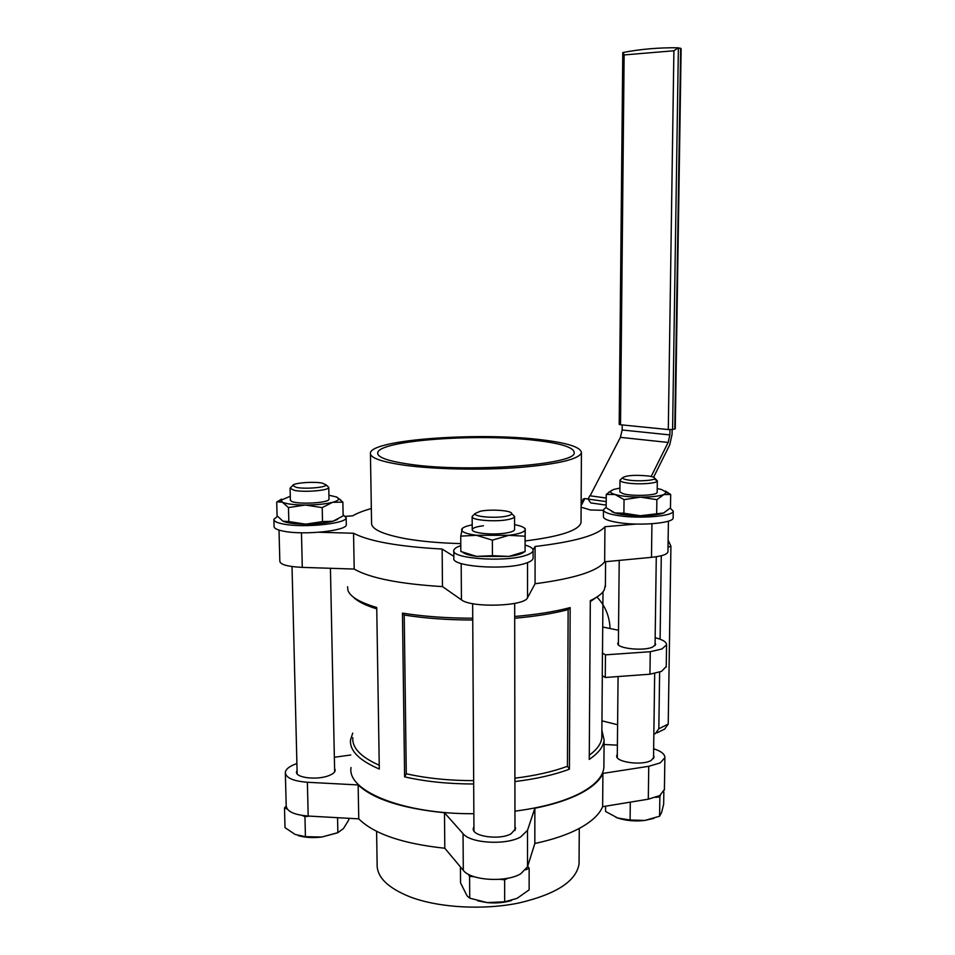 <?xml version="1.0" encoding="UTF-8"?>
<svg xmlns="http://www.w3.org/2000/svg" width="955" height="955" viewBox="0 0 955 955"><rect width="100%" height="100%" fill="white"/><g stroke="black" fill="none" stroke-linecap="round" stroke-linejoin="round"><path stroke-width="1.43" d="M655.094 642.942L655.655 644.422L652.611 647.084C643.312 651.405 616.226 648.385 617.825 643.276L618.41 642.142M666.244 666.495L661.552 671.365L649.949 674.218L650.248 651.728L605.458 654.843L602.438 653.089L602.259 675.639L605.267 677.489L605.458 654.843M655.166 637.713C662.806 639.647 666.602 642.023 666.566 644.852L661.875 649.006L650.248 651.728M535.767 440.398C478.276 433.331 379.242 440.315 377.726 452.706C377.034 457.266 387.802 461.134 410.017 464.309C468.428 472.94 577.047 464.572 574.182 452.706C574.015 447.465 561.206 443.371 535.767 440.398M404.848 465.288C434.728 469.359 481.236 470.314 518.637 467.544C557.732 464.226 578.658 459.331 581.416 452.861C581.201 447.203 567.365 442.786 539.921 439.598C478.252 432.078 372.223 439.527 370.421 452.861C369.657 457.732 381.129 461.874 404.848 465.288M370.445 454.103L371.567 522.624C370.827 528.927 382.227 534.299 405.78 538.716C421.406 541.437 439.742 543.061 460.799 543.598M525.322 540.936C560.322 536.531 578.885 530.431 581.022 522.624L581.022 521.287M667.963 551.536L667.951 551.918C667.199 554.437 661.72 556.252 651.489 557.338L604.658 561.791C597.388 571.245 574.194 578.575 535.063 583.756L527.53 597.711C524.868 606.318 471.293 608.084 461.432 599.824L442.475 586.609C399.202 583.911 369.776 578.062 354.21 569.061L302.293 567.377C287.694 566.661 280.209 564.596 279.827 561.194L279.015 530.097M345.698 516.345L352.741 515.807C357.206 513.181 363.401 510.758 371.328 508.549M376.592 831.316L377.13 863.869C376.533 876.869 387.611 887.911 410.34 896.996C438.966 907.799 483.302 910.318 518.995 902.976C556.323 894.155 576.343 881.119 579.064 863.869L579.088 861.112M514.972 826.266L515.616 828.725L511.044 833.811C499.561 840.46 471.519 836.401 473.298 828.463L473.931 826.66M334.584 768.345L335.205 770.315C334.978 772.165 333.068 773.848 329.475 775.365C318.087 780.438 295.155 777.955 296.528 771.855L297.077 770.375M653.554 755.298L654.103 757.148L651.083 760.49C641.879 765.898 615.139 762.126 616.727 755.727L617.312 754.295M664.417 789.451L659.762 795.587L648.302 799.192L602.641 806.677C599.525 814.197 592.124 821.24 580.425 827.794C568.535 834.324 553.339 839.552 534.836 843.492L527.506 866.806L520.762 873.777C506.15 882.766 470.648 880.57 463.294 870.327L444.803 848.243C402.712 843.743 374.026 833.954 358.758 818.865L308.19 816.048C293.961 814.842 286.631 811.38 286.202 805.674L285.354 773.335M653.65 748.756C661.182 751.179 664.931 754.152 664.883 757.685L660.239 762.902L648.743 766.304L602.915 773.395C599.788 780.51 592.363 787.183 580.628 793.378C568.691 799.562 553.434 804.516 534.86 808.24L527.506 830.313L520.738 836.926C506.078 845.438 470.421 843.361 463.044 833.655L444.481 812.741C402.234 808.479 373.453 799.216 358.137 784.938L307.379 782.264C293.113 781.118 285.76 777.848 285.33 772.44C285.855 769.002 289.711 766.041 296.91 763.534M534.836 843.492L534.86 808.24M603.906 764.68L603.882 767.545C602.999 776.678 595.084 785.249 580.139 793.235C563.82 801.627 542.082 807.608 514.948 811.165M601.877 730.205L604.109 740.018C603.453 746.703 598.499 753.161 589.247 759.404L590.321 600.6C597.603 597.173 602.259 593.616 604.288 589.927L605.41 584.782M617.599 724.75L601.96 720.834M659.63 672.117L658.831 728.761L655.309 733.715L653.853 733.774M661.29 555.762L660.096 639.205M597.221 597.293C605.291 605.995 609.577 616.405 610.066 628.521M668.13 540.136L670.923 546.236L668.214 724.093L664.716 729.023L657.136 732.807M352.717 733.118L350.509 740.018C349.626 750.749 359.235 760.419 379.302 769.038L376.736 607.499C359.319 602.295 349.673 596.433 347.823 589.927L347.596 586.728M473.859 813.708C403.189 814.329 346.772 790.895 351.034 767.545M514.912 781.56C536.173 778.958 554.342 774.839 569.419 769.181L570.159 607.595C554.831 611.654 536.352 614.614 514.709 616.476M472.737 618.219C446.892 618.183 423.459 616.476 402.461 613.11L404.622 776.869C425.273 781.572 448.301 783.948 473.68 783.995M602.521 650.355L602.438 653.089M599.836 594.929L590.321 601.602M601.841 734.992L601.817 737.666C601.232 743.67 597.054 749.52 589.283 755.202M649.949 674.218L605.267 677.489M618.53 630.24L602.712 627.029M570.159 607.595L568.13 609.612C553.315 613.528 535.504 616.405 514.709 618.231M472.749 620.01C447.573 619.974 424.724 618.315 404.216 615.032L402.461 613.11M568.13 609.612L567.437 766.292C552.861 771.7 535.349 775.663 514.912 778.194M473.668 780.653C448.922 780.605 426.467 778.313 406.281 773.765L404.622 776.869M404.216 615.032L406.281 773.765M569.419 769.181L567.437 766.292M376.759 608.872C365.311 605.327 357.492 601.387 353.314 597.078M379.242 765.265C360.775 756.993 351.953 747.789 352.801 737.666M604.073 744.506L617.396 745.151M334.346 757.267L350.795 754.975M602.641 806.677L602.915 773.395M444.803 848.243L444.481 812.741M358.758 818.865L358.137 784.938M581.106 507.153L590.286 509.97L603.453 510.316M453.876 556.383L442.141 549.053C398.689 546.618 369.167 541.366 353.553 533.26L354.21 569.061M353.553 533.26L319.149 532.257M442.141 549.053L442.475 586.609M636.078 524.068L604.945 526.718C597.663 535.23 574.373 541.819 535.098 546.487L535.063 583.756M535.098 546.487L533.081 549.829M604.945 526.718L604.658 561.791M678.384 47.798L672.583 429.475L675.257 428.819L681.13 48.801L678.384 47.798L673.896 50.77L624.128 54.936L620.511 424.76L668.297 429.559L673.896 50.77M651.167 476.473L668.154 442.452L669.873 434.919L669.956 429.643M590.106 495.8L620.428 437.354L622.159 430.001L622.206 424.927M653.614 477.214L669.67 444.982L672.069 434.453L672.153 429.547M583.338 498.999L584.842 498.546L581.118 505.708M588.113 499.011L584.842 498.546M606.21 501.614L588.077 499.083L589.796 495.764L606.234 498.033M588.077 499.083L590.715 502.915L606.174 505.111M672.583 429.475L668.297 429.559M620.511 424.76L619.198 424.402L622.779 52.823M623.209 52.465L624.128 54.936M619.879 491.861L622.947 493.663C631.577 496.421 656.503 495.621 657.1 492.577L657.159 492.195M664.596 512.549L663.618 512.99C658.747 514.757 650.964 515.664 640.268 515.736C629.5 515.64 621.048 514.709 614.925 512.942L611.821 511.653M619.914 488.077L613.599 489.461L610.699 491.204C610.114 492.362 611.582 493.472 615.092 494.511C621.239 496.182 629.703 497.054 640.483 497.137C651.215 497.077 659.01 496.218 663.88 494.571L666.495 492.279L661.481 489.509L657.207 488.59M665.48 491.097L670.685 494.475L670.482 507.845L663.618 512.99L640.268 515.736L623.902 513.229L614.925 512.942L606.15 507.774L606.27 494.404L611.88 490.202M670.685 494.475L663.88 494.571L656.873 499.656L640.483 497.137L624.045 499.62L615.092 494.511L606.27 494.404M656.682 513.265L656.873 499.656M623.902 513.229L624.045 499.62M483.457 525.763C476.115 526.683 472.367 528.019 472.224 529.798C471.973 532.914 490.464 535.063 503.619 533.368C509.946 532.568 513.575 531.422 514.494 529.93L514.59 529.321M472.2 524.868C466.327 526.002 462.865 527.399 461.814 529.058L461.635 529.488C461.432 531.971 466.362 533.905 476.438 535.289L508.824 535.325L492.374 540.136L492.434 555.679L508.86 556.431C516.81 555.38 521.943 553.876 524.271 551.93M514.59 524.665C521.108 525.883 524.641 527.411 525.178 529.249L525.083 536.209L508.824 535.325C519.281 533.976 524.737 532.042 525.202 529.559L525.083 551.56L508.86 556.431L476.557 556.395C469.693 555.44 465.133 554.115 462.889 552.408M524.593 528.246L525.214 528.521M525.083 551.56L525.083 536.209M492.374 540.136L476.438 535.289L460.74 536.137L462.423 528.33M492.434 555.679L476.557 556.395L460.847 551.489L460.74 536.137M290.368 500.229L291.609 501.363C297.674 504.634 328.186 503.034 328.926 499.441L328.998 498.964M290.284 496.266L276.711 502.067L277.069 515.796L282.955 521.191C287.169 523.065 294.761 524.056 305.731 524.152L288.828 521.573L288.482 507.583L305.278 505.028C316.403 504.968 325.5 504.061 332.591 502.306C336.769 501.184 338.786 499.99 338.619 498.737L336.458 496.97L328.914 495.227M337.652 519.377L332.973 521.251C325.906 523.113 316.821 524.08 305.731 524.152L322.504 521.609L322.205 507.618L305.278 505.028C294.295 504.944 286.691 504.013 282.465 502.258L288.482 507.583M280.818 499.907L282.465 502.258L277.523 501.817M322.504 521.609L332.973 521.251L343.132 515.879L342.869 502.139L332.591 502.306L322.205 507.618M282.955 521.191L288.828 521.573M276.711 502.067L281.606 499.095M337.079 497.257L342.869 502.139M603.465 510.089L603.405 516.5C603.345 518.959 608.407 520.988 618.601 522.624C639.957 526.074 673.562 523.125 673.132 517.968L673.132 517.586M606.162 507.344L603.465 509.684C603.405 512.083 608.466 514.077 618.661 515.664C640.041 519.043 673.681 516.154 673.239 511.128L670.207 508.132M453.828 551.035L453.888 558.09C450.306 566.303 503.416 570.565 524.784 563.557C529.965 561.994 532.735 560.263 533.105 558.365L533.105 557.696M460.811 545.675C456.514 547.084 454.186 548.636 453.828 550.343C450.247 558.377 503.392 562.531 524.784 555.691C529.965 554.163 532.735 552.468 533.105 550.605C533.332 548.552 530.729 546.714 525.298 545.102M273.894 519.866L274.073 526.336C273.846 528.306 277.081 529.941 283.778 531.231C304.048 535.385 346.963 530.777 346.307 524.737L346.295 524.176M277.511 516.357L273.882 519.293C273.667 521.227 276.902 522.815 283.587 524.08C303.881 528.139 346.832 523.638 346.164 517.741L343.108 514.733M648.576 476.008C652.587 476.617 654.653 477.369 654.784 478.264C655.369 480.472 638.37 481.654 628.593 480.067C624.403 479.398 622.409 478.61 622.6 477.679C626.671 475.304 635.326 474.754 648.576 476.008M654.175 479.004L657.315 480.926C657.541 483.469 638.095 484.782 626.946 482.944C622.254 482.191 619.938 481.296 619.998 480.246L620.762 479.434M655.775 797.353L659.857 796.84L659.583 816.227L644.852 820.441L630.085 820.011L617.718 818.029L605.566 811.464L605.613 806.187M630.288 802.14L630.085 820.011M663.844 791.874L663.665 804.158L661.612 812.43L659.583 816.227M659.857 796.84L660.442 795.193M615.987 817.373L617.718 818.029C625.991 820.739 635.039 821.539 644.852 820.441L653.733 818.411M506.651 516.106C495.824 518.625 473.047 516.727 475.101 513.527L480.293 511.247C490.798 508.92 512.369 510.531 511.665 513.635C511.582 514.578 509.91 515.402 506.651 516.106M512.931 514.876L514.578 516.655C514.315 517.694 512.393 518.613 508.8 519.401C496.481 522.289 470.457 520.212 472.152 516.524L473.25 515.342M468.284 874.207L469.585 876.308L469.729 898.178L467.114 895.897L460.549 882.921L460.429 866.901M499.728 879.316L504.634 879.806L504.682 901.795L487.169 902.606L469.729 898.178M469.585 876.308L474.444 876.797M525.787 869.814L529.142 868.226L529.142 889.845L517.025 898.38L504.682 901.795M504.634 879.806L508.096 878.17M529.142 868.226L527.685 866.209M511.57 900.505C504.037 902.726 495.896 903.43 487.169 902.606L477.715 900.816M296.325 487.396L292.719 485.498C293.09 482.955 313.598 481.32 322.265 483.111L326.061 484.854C326.777 487.432 305.23 489.306 296.325 487.396M327.505 486.214L328.759 487.492C329.057 490.476 304.43 492.565 294.271 490.357L290.081 488.244L290.833 487.408M286.19 806.175L284.495 807.894L285.008 827.639L295.202 834.491L305.433 836.664L304.943 816.644L309.432 816.119M284.495 807.894L287.3 809.1M302.067 815.415L304.943 816.644M337.557 817.683L337.855 832.665L321.751 837.046L305.433 836.664M348.754 818.316L348.778 819.927L343.43 828.582L337.855 832.665M298.426 835.673C305.182 837.595 312.954 838.048 321.751 837.046L337.246 832.903M301.47 532.783L302.293 567.377M463.294 870.327L463.044 833.655M648.302 799.192L648.743 766.304M670.923 546.236L668.023 547.167M668.214 724.093L658.831 728.761M527.506 866.806L527.506 830.313M308.19 816.048L307.379 782.264M651.931 523.77L651.489 557.338M461.181 563.569L461.432 599.824M527.53 562.638L527.53 597.711M622.159 430.001L669.873 434.919M620.428 437.354L668.154 442.452M674.779 429.034L680.652 48.192M377.726 452.706L377.75 453.852M581.416 452.861L581.022 522.624M473.298 829.131L473.298 828.463M605.601 561.707L605.386 586.728M604.109 740.018L603.882 767.545M602.999 591.825L602.51 652.599M602.319 675.674L601.817 737.666M664.405 790.083L664.883 757.685M579.064 863.869L579.267 828.415M668.416 521.144L667.951 551.918M666.244 666.996L666.566 644.852M581.129 503.225L583.386 498.904M622.899 52.513C640.781 49.087 659.141 47.523 677.966 47.798M666.495 492.279L669.897 494.26M610.699 491.204L608.645 492.314M338.619 498.737L340.589 499.775M673.132 517.968L673.239 511.128M533.105 558.365L533.105 550.605M346.307 524.737L346.164 517.741M654.784 478.264L657.327 480.831M657.315 480.926L657.159 492.386M656.276 556.753L655.058 645.568M654.676 673.442L653.518 758.592M619.986 480.437L619.879 491.67M619.21 560.406L618.386 644.756M618.076 676.546L617.276 757.578M622.6 477.679L620.022 480.138M475.101 513.527L472.2 516.369M472.152 516.846L472.224 529.512M472.653 603.656L473.955 830.922M514.578 516.655L514.59 529.655M514.685 603.405L514.972 830.54M511.665 513.635L514.59 516.5M292.719 485.498L290.117 488.136M290.093 488.518L290.38 500.301M292.027 566.554L297.16 773.837M328.759 487.492L328.998 499.238M330.43 568.297L334.656 771.795M326.061 484.854L328.771 487.384"/></g></svg>
